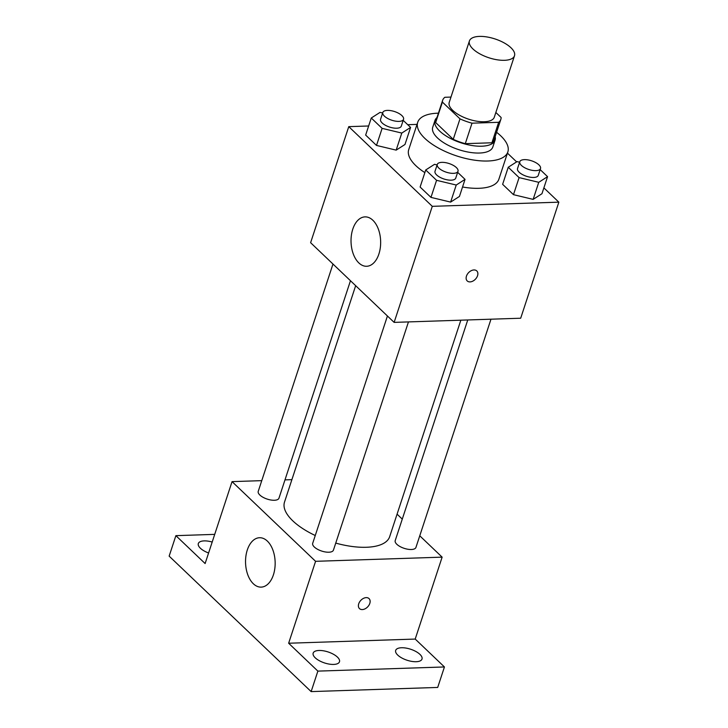 <?xml version="1.0" encoding="UTF-8"?>
<svg xmlns="http://www.w3.org/2000/svg" width="728" height="728" viewBox="0 0 728 728"><rect width="100%" height="100%" fill="white"/><g stroke="black" fill="none" stroke-linecap="round" stroke-linejoin="round"><path stroke-width="1.09" d="M479.434 36.4A23.724 9.892 -161.8 0 1 504.076 42.852A23.724 9.892 -161.8 0 1 514.496 55.765A23.724 9.892 -161.8 0 1 488.87 57.758A23.724 9.892 -161.8 0 1 469.424 40.941A23.724 9.892 -161.8 0 1 479.434 36.4M514.496 55.765L494.294 117.199A23.724 9.892 -161.8 0 1 468.668 119.192A23.724 9.892 -161.8 0 1 449.231 102.384L469.424 40.941M500.846 119.356L494.112 139.831A30.612 12.776 -161.8 0 1 491.919 142.779L465.283 143.662A30.612 12.776 -161.8 0 1 453.253 139.33L435.672 122.559L442.406 102.084L459.987 118.855A30.612 12.776 -161.8 0 0 472.017 123.178L498.653 122.304A30.612 12.776 -161.8 0 0 500.846 119.356A30.612 12.776 -161.8 0 0 501.119 117.499L495.85 112.476M450.969 97.079L444.872 97.279A30.612 12.776 -161.8 0 0 442.679 100.227A30.612 12.776 -161.8 0 0 442.406 102.084M435.672 122.559A30.612 12.776 -161.8 0 1 435.945 120.712L442.679 100.227M436.982 117.563A31.632 13.195 18.2 0 0 434.98 120.393A31.632 13.195 18.2 0 0 460.906 142.806A31.632 13.195 18.2 0 0 495.076 140.149A31.632 13.195 18.2 0 0 495.149 136.691M495.076 140.149L492.829 146.974A31.632 13.195 -161.8 0 1 458.658 149.631A31.632 13.195 -161.8 0 1 432.741 127.218L434.98 120.393M453.253 139.33L459.987 118.855M491.919 142.779L498.653 122.304M465.283 143.662L472.017 123.178M496.587 132.296A47.438 19.793 -161.8 0 1 507.853 151.915A47.438 19.793 -161.8 0 1 456.602 155.901A47.438 19.793 -161.8 0 1 417.717 122.277A47.438 19.793 -161.8 0 1 437.728 113.195A47.438 19.793 -161.8 0 1 438.42 113.177M507.853 151.915L498.871 179.225A47.438 19.793 -161.8 0 1 462.544 186.987M424.852 172.609A47.438 19.793 -161.8 0 1 408.736 149.586L417.717 122.277M519.619 162.226L517.053 161.607L508.244 167.249L502.629 184.321L513.477 194.667L533.142 199.381L541.951 193.73L547.565 176.667L540.167 169.606M437.1 164.938L434.534 164.319L425.725 169.97L420.111 187.032L430.967 197.388L450.623 202.093L459.441 196.451L465.046 179.379L457.648 172.318M368.641 125.989L348.767 126.645L432.286 206.333L558.849 202.166L543.88 187.888M516.625 161.88L507.452 153.135M417.017 124.397L407.735 124.697M382.646 112.977L380.08 112.367L371.271 118.009L365.656 135.08L376.503 145.427L396.169 150.132L404.977 144.49L410.592 127.427L403.194 120.366M348.767 126.645L310.61 242.697L394.13 322.386L520.693 318.218L558.849 202.166M394.13 322.386L432.286 206.333M352.789 229.129A24.706 14.806 88.1 0 1 365.028 216.88A24.706 14.806 88.1 0 1 380.635 241.095A24.706 14.806 88.1 0 1 366.648 266.275A24.706 14.806 88.1 0 1 353.335 254.09A24.706 14.806 88.1 0 1 352.789 229.129M473.964 269.952A6.916 4.732 -46.3 0 1 476.776 270.925A6.916 4.732 -46.3 0 1 475.42 279.188A6.916 4.732 -46.3 0 1 467.221 280.935A6.916 4.732 -46.3 0 1 467.303 274.31A6.916 4.732 -46.3 0 1 473.964 269.952M476.776 270.916A6.916 4.732 -46.3 0 1 475.42 279.188A6.916 4.732 -46.3 0 1 467.221 280.935M460.851 320.184L389.671 536.673A55.346 23.087 -161.8 0 1 335.745 543.097M315.26 535.517A55.346 23.087 -161.8 0 1 284.512 502.093L355.664 285.685M332.978 264.036L258.24 491.355A10.911 4.55 18.2 0 0 263.036 497.297A10.911 4.55 18.2 0 0 274.374 500.263A10.911 4.55 18.2 0 0 278.97 498.17L350.468 280.726M490.981 319.192L415.943 547.41A10.911 4.55 -161.8 0 1 404.158 548.33A10.911 4.55 -161.8 0 1 395.213 540.595L467.758 319.956M408.463 321.913L333.433 550.131A10.911 4.55 -161.8 0 1 321.639 551.041A10.911 4.55 -161.8 0 1 312.694 543.315L387.433 315.998M261.762 480.644L232.05 481.627L315.579 561.315L442.133 557.148L419.765 535.799M402.275 519.119L397.079 514.159M291.892 479.652L284.985 479.879M214.714 534.37L175.885 535.653L169.151 556.128L311.138 691.6L437.701 687.432L444.435 666.957L415.206 639.066L442.133 557.148M175.885 535.653L205.123 563.545L232.05 481.627M311.138 691.6L317.872 671.116L444.435 666.957M315.579 561.315L288.643 643.234L317.872 671.116M247.302 549.977A24.706 14.806 88.1 0 1 259.532 537.728A24.706 14.806 88.1 0 1 275.139 561.943A24.706 14.806 88.1 0 1 261.161 587.123A24.706 14.806 88.1 0 1 247.848 574.938A24.706 14.806 88.1 0 1 247.302 549.977M288.643 643.234L415.206 639.066M366.23 597.624A6.916 4.732 -46.3 0 1 369.041 598.598A6.916 4.732 -46.3 0 1 367.686 606.861A6.916 4.732 -46.3 0 1 359.486 608.608A6.916 4.732 -46.3 0 1 359.568 601.983A6.916 4.732 -46.3 0 1 366.23 597.624M369.041 598.598A6.916 4.732 -46.3 0 1 367.686 606.861A6.916 4.732 -46.3 0 1 359.486 608.608M397.752 655.1A13.85 5.779 -161.8 0 1 395.677 650.404A13.85 5.779 -161.8 0 1 410.647 649.24A13.85 5.779 -161.8 0 1 422.003 659.058A13.85 5.779 -161.8 0 1 411.784 661.397A13.85 5.779 -161.8 0 1 397.752 655.1M315.233 657.812A13.85 5.779 -161.8 0 1 313.167 653.116A13.85 5.779 -161.8 0 1 328.128 651.96A13.85 5.779 -161.8 0 1 339.485 661.77A13.85 5.779 -161.8 0 1 329.265 664.109A13.85 5.779 -161.8 0 1 315.233 657.812M208.59 552.989A13.85 5.779 -161.8 0 1 200.391 548.239A13.85 5.779 -161.8 0 1 198.316 543.552A13.85 5.779 -161.8 0 1 212.185 542.042M371.271 118.009L382.118 128.365L401.783 133.069L410.592 127.427M403.539 119.301L401.292 126.126A10.911 4.55 -161.8 0 1 389.507 127.045A10.911 4.55 -161.8 0 1 380.562 119.31L382.81 112.485A10.911 4.55 -161.8 0 1 387.414 110.392A10.911 4.55 -161.8 0 1 398.753 113.359A10.911 4.55 -161.8 0 1 403.539 119.301A10.911 4.55 -161.8 0 1 391.755 120.211A10.911 4.55 -161.8 0 1 382.81 112.485M365.656 135.08L376.503 145.427L396.169 150.132L401.783 133.069M396.169 150.132L404.977 144.49M376.503 145.427L382.118 128.365M425.725 169.97L436.572 180.317L456.238 185.03L465.046 179.379M457.994 171.253L455.755 178.078A10.911 4.55 -161.8 0 1 443.962 178.997A10.911 4.55 -161.8 0 1 435.026 171.262L437.264 164.437A10.911 4.55 -161.8 0 1 441.869 162.353A10.911 4.55 -161.8 0 1 453.207 165.32A10.911 4.55 -161.8 0 1 457.994 171.253A10.911 4.55 -161.8 0 1 446.209 172.172A10.911 4.55 -161.8 0 1 437.264 164.437M420.111 187.032L430.967 197.388L450.623 202.093L456.238 185.03M450.623 202.093L459.441 196.451M430.967 197.388L436.572 180.317M508.244 167.249L519.091 177.605L538.756 182.309L547.565 176.667M540.513 168.541L538.265 175.366A10.911 4.55 -161.8 0 1 526.481 176.285A10.911 4.55 -161.8 0 1 517.535 168.55L519.783 161.725A10.911 4.55 -161.8 0 1 524.388 159.632A10.911 4.55 -161.8 0 1 535.726 162.599A10.911 4.55 -161.8 0 1 540.513 168.541A10.911 4.55 -161.8 0 1 528.728 169.46A10.911 4.55 -161.8 0 1 519.783 161.725M502.629 184.321L513.477 194.667L533.142 199.381L538.756 182.309M533.142 199.381L541.951 193.73M513.477 194.667L519.091 177.605"/></g></svg>
